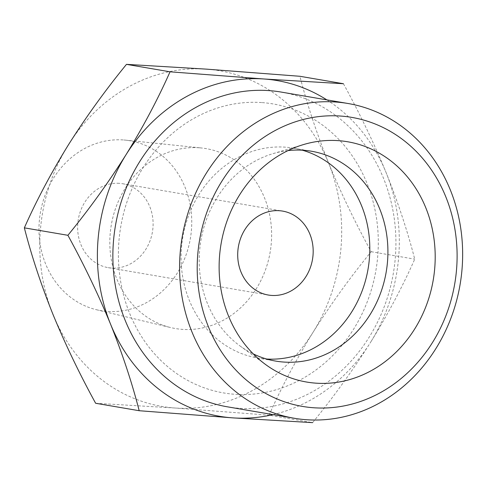 <?xml version="1.0" encoding="UTF-8"?>
<svg xmlns="http://www.w3.org/2000/svg" width="487" height="487" viewBox="0 0 487 487"><rect width="100%" height="100%" fill="white"/><g stroke="black" fill="none" stroke-linecap="round" stroke-linejoin="round"><path stroke-width="0.37" stroke-dasharray="2.44 1.83" d="M273.012 414.62A170.304 150.367 99.7 0 0 370.704 342.099C353.142 369.846 333.778 396.698 312.599 422.643L269.049 415.192C281.23 387.731 295.907 360.082 313.074 332.244C330.636 304.491 350.001 277.645 371.179 251.7C355.041 222.291 340.815 192.651 328.494 162.792C316.587 133.012 307.047 104.175 299.895 76.282M343.445 83.734C359.576 113.142 373.803 142.782 386.124 172.648A170.304 150.367 99.7 0 0 326.844 99.878M95.635 403.266L175.302 408.027A170.304 150.367 99.7 0 0 313.074 332.244A170.304 150.367 99.7 0 0 328.494 162.792A170.304 150.367 99.7 0 0 206.147 69.117A170.304 150.367 99.7 0 0 68.375 144.901A170.304 150.367 99.7 0 0 52.955 314.352A170.304 150.367 99.7 0 0 175.302 408.027L269.049 415.192M123.168 139.939A86.175 76.088 99.7 0 0 40.153 214.14A86.175 76.088 99.7 0 0 96.456 309.726A86.175 76.088 99.7 0 0 190.362 238.508A86.175 76.088 99.7 0 0 125.463 140.134A86.175 76.088 99.7 0 0 123.168 139.939M198.988 147.768A91.258 80.58 99.7 0 0 111.079 226.352A91.258 80.58 99.7 0 0 170.706 327.574A91.258 80.58 99.7 0 0 270.151 252.156A91.258 80.58 99.7 0 0 201.423 147.975A91.258 80.58 99.7 0 0 198.988 147.768M119.224 183.319A42.576 37.59 99.7 0 0 78.03 221.22A42.576 37.59 99.7 0 0 108.187 267.649A42.576 37.59 99.7 0 0 152.419 232.019A42.576 37.59 99.7 0 0 122.541 183.715A42.576 37.59 99.7 0 0 119.224 183.319M302.36 150.197A106.44 93.979 99.7 0 0 293.387 148.145A106.44 93.979 99.7 0 0 285.084 147.153A106.44 93.979 99.7 0 0 182.101 241.899A106.44 93.979 99.7 0 0 257.501 357.975A106.44 93.979 99.7 0 0 266.645 359.022M288.03 150.586A106.44 93.979 99.7 0 0 272.976 153.661A106.44 93.979 99.7 0 0 200.924 240.316A106.44 93.979 99.7 0 0 240.079 345.995A106.44 93.979 99.7 0 0 253.258 353.897M227.478 406.834A159.657 140.968 99.7 0 0 393.35 273.225A159.657 140.968 99.7 0 0 281.316 92.092M261.629 102.562A146.599 129.439 99.7 0 0 129.755 313.665A146.599 129.439 99.7 0 0 353.672 329.06A146.599 129.439 99.7 0 0 261.629 102.562M370.704 342.099A170.304 150.367 99.7 0 0 386.124 172.648C398.037 202.422 407.57 231.258 414.729 259.151C402.548 286.612 387.871 314.261 370.704 342.099M371.179 251.7L414.729 259.151M96.456 309.726L170.706 327.574M125.463 140.134L201.423 147.975M108.187 267.649L268.264 295.025M122.541 183.715L282.618 211.096M257.501 357.975L275.618 361.074M293.387 148.145L311.503 151.244M240.079 345.995L265.926 364.769M272.976 153.661L303.59 144.542"/><path stroke-width="0.73" d="M139.185 410.718C132.044 382.843 122.505 354.006 110.579 324.208A170.304 150.367 99.7 0 0 232.932 417.883L139.185 410.718L95.635 403.266C79.497 373.839 65.27 344.199 52.955 314.352C41.03 284.56 31.497 255.724 24.35 227.849L67.9 235.3C89.072 209.373 108.437 182.528 126.005 154.756A170.304 150.367 99.7 0 0 110.579 324.208C98.264 294.367 84.038 264.727 67.9 235.3M126.005 154.756C143.154 126.937 157.831 99.287 170.03 71.808L263.777 78.973A170.304 150.367 99.7 0 0 126.005 154.756M312.599 422.643L232.932 417.883A170.304 150.367 99.7 0 0 273.012 414.62M326.844 99.878A170.304 150.367 99.7 0 0 263.777 78.973L343.445 83.734L299.895 76.282L206.147 69.117L126.48 64.357C105.308 90.284 85.943 117.13 68.375 144.901C51.22 172.721 36.549 200.37 24.35 227.849M279.301 210.701A42.576 37.59 99.7 0 0 238.106 248.595A42.576 37.59 99.7 0 0 268.264 295.025A42.576 37.59 99.7 0 0 312.496 259.401A42.576 37.59 99.7 0 0 282.618 211.096A42.576 37.59 99.7 0 0 279.301 210.701M266.645 359.022A106.44 93.979 99.7 0 0 368.081 268.903A106.44 93.979 99.7 0 0 302.36 150.197M253.258 353.897A106.44 93.979 99.7 0 0 275.618 361.074A106.44 93.979 99.7 0 0 386.197 272.002A106.44 93.979 99.7 0 0 311.503 151.244A106.44 93.979 99.7 0 0 303.2 150.252A106.44 93.979 99.7 0 0 288.03 150.586M338.197 140.64A121.872 107.609 99.7 0 0 303.59 144.542A121.872 107.609 99.7 0 0 221.092 243.768A121.872 107.609 99.7 0 0 265.926 364.769A121.872 107.609 99.7 0 0 428.56 299.085A121.872 107.609 99.7 0 0 338.197 140.64M340.437 116.04A146.599 129.439 99.7 0 0 208.564 327.142A146.599 129.439 99.7 0 0 432.48 342.538A146.599 129.439 99.7 0 0 340.437 116.04M335.573 102.008A159.657 140.968 99.7 0 0 181.103 244.133A159.657 140.968 99.7 0 0 294.203 418.248A159.657 140.968 99.7 0 0 460.069 284.639A159.657 140.968 99.7 0 0 348.035 103.5A159.657 140.968 99.7 0 0 335.573 102.008M348.035 103.5L281.316 92.092A159.657 140.968 99.7 0 0 268.854 90.6A159.657 140.968 99.7 0 0 114.384 232.719A159.657 140.968 99.7 0 0 227.478 406.834L294.203 418.248M126.48 64.357L170.03 71.808"/></g></svg>
